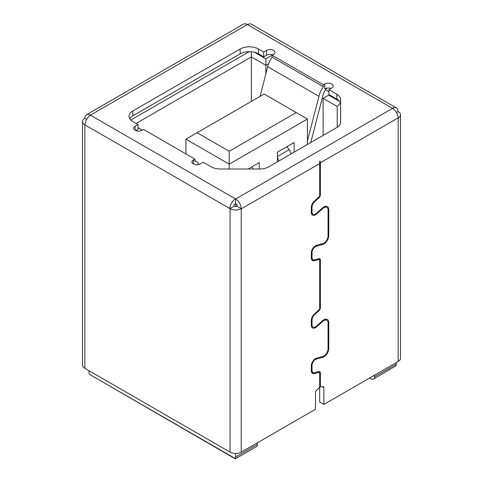 <?xml version="1.0" encoding="UTF-8"?>
<svg xmlns="http://www.w3.org/2000/svg" width="483" height="483" viewBox="0 0 483 483"><rect width="100%" height="100%" fill="white"/><g stroke="black" fill="none" stroke-linecap="round" stroke-linejoin="round"><path stroke-width="0.72" d="M89.017 370.715L89.017 372.333A4.939 2.85 -120 0 0 89.367 374.289L235.287 458.536A4.939 2.85 -120 0 0 235.632 456.978L235.632 453.477M396.217 362.655L396.217 364.267A4.939 2.85 60 0 1 395.867 365.824L373.552 379.022A4.939 2.85 -120 0 0 374.573 376.764L374.573 375.152M369.682 377.972L371.083 378.781A4.939 2.85 -120 0 0 373.552 379.022M89.367 374.289L235.287 458.85L256.256 446.745A4.939 2.85 60 0 0 257.276 444.481L235.632 456.978M329.328 94.759L328.7 95.121L339.537 101.376M142.286 130.193L138.029 127.729M130.784 120.062L249.264 51.657M254.505 52.285L265.867 58.841L272.128 55.225L323.399 84.797L324.799 83.988A4.939 2.85 180 0 1 330.179 83.372A4.939 2.85 180 0 1 333.228 86.004A4.939 2.85 180 0 1 331.785 88.021L328.911 89.681L336.838 94.257A12.932 7.468 180 0 1 340.624 99.534L340.624 122.229A12.932 7.468 180 0 1 336.838 127.506L268.759 166.81A12.932 7.468 180 0 1 259.613 168.996L220.308 168.996A12.932 7.468 180 0 1 211.162 166.81L203.24 162.234L200.367 163.894A4.939 2.85 180 0 1 194.987 164.51A4.939 2.85 180 0 1 191.938 161.877A4.939 2.85 180 0 1 193.381 159.861L194.788 159.052L143.566 129.45L142.135 130.277A4.939 2.85 180 0 1 136.755 130.893A4.939 2.85 180 0 1 133.713 128.261A4.939 2.85 180 0 1 135.155 126.244L138.029 124.584L132.795 121.565A12.932 7.468 180 0 1 129.003 116.282A12.932 7.468 180 0 1 132.795 111.005L240.172 49.006A12.932 7.468 180 0 1 258.465 49.006L263.7 52.031L266.574 50.371A4.939 2.85 180 0 1 271.953 49.755A4.939 2.85 180 0 1 275.002 52.387A4.939 2.85 180 0 1 273.553 54.404L272.128 55.225L272.128 57.181A14.81 8.549 120 0 0 267.721 66.732L260.041 96.389M235.632 203.832L235.632 206.585M257.276 442.869L257.276 444.481M328.7 95.121L323.115 98.345L337.219 106.489L340.437 103.096M325.536 89.669L328.911 91.613M265.867 58.841L265.867 65.29L268.572 63.732M251.341 51.747L251.341 56.909L265.867 65.29L265.867 73.893M136.073 123.461L251.341 56.909L251.341 101.412M337.219 106.489L337.219 127.277M323.115 135.427L323.115 98.345M294.141 152.157L294.141 142.485L277.387 152.157L277.387 161.835M259.232 168.996L259.232 162.638L248.22 168.996M229.208 168.996L229.208 164.172L307.405 119.023L307.405 144.502M307.405 119.023L296.236 112.575L229.208 151.27L229.208 164.172L185.925 139.176L185.925 153.932M185.925 139.176L264.123 94.034L296.236 112.575M229.208 151.27L197.094 132.728M319.698 386.249L319.698 373.425A1.974 1.141 120 0 0 319.287 372.52A1.974 1.141 120 0 0 318.659 372.465L314.421 373.6A5.923 3.423 -60 0 1 312.543 373.431A5.923 3.423 -60 0 1 311.318 370.721L311.318 365.885A5.923 3.423 -60 0 1 316.588 358.169L322.801 356.502A5.923 3.423 120 0 0 323.882 356.043A5.923 3.423 120 0 0 328.072 348.786L328.072 322.988A5.923 3.423 120 0 0 326.846 320.277A5.923 3.423 120 0 0 322.801 321.364L316.588 326.87A5.923 3.423 -60 0 1 315.508 327.661A5.923 3.423 -60 0 1 312.543 327.951A5.923 3.423 -60 0 1 311.318 325.24L311.318 320.404A5.923 3.423 -60 0 1 314.421 313.944L318.659 310.183A1.974 1.141 120 0 0 319.698 308.027L319.698 260.56A1.974 1.141 120 0 0 319.287 259.655A1.974 1.141 120 0 0 318.659 259.6L314.421 260.735A5.923 3.423 -60 0 1 312.543 260.566A5.923 3.423 -60 0 1 311.318 257.856L311.318 253.02A5.923 3.423 -60 0 1 316.588 245.304L322.801 243.637A5.923 3.423 120 0 0 323.882 243.178A5.923 3.423 120 0 0 328.072 235.921L328.072 210.123A5.923 3.423 120 0 0 326.846 207.412A5.923 3.423 120 0 0 322.801 208.493L316.588 213.999A5.923 3.423 -60 0 1 315.508 214.79A5.923 3.423 -60 0 1 312.543 215.086A5.923 3.423 -60 0 1 311.318 212.375L311.318 207.539A5.923 3.423 -60 0 1 314.421 201.073L318.659 197.318A1.974 1.141 120 0 0 319.698 195.162L319.698 163.568L241.222 208.873L241.222 452.142L315.508 409.252L315.508 392.438A1.974 1.141 -60 0 1 316.54 390.282L318.659 388.404A1.974 1.141 120 0 0 319.698 386.249L319.698 401.995L323.882 404.416L398.173 361.525A7.897 4.558 0 0 0 400.485 358.301L400.485 114.833A7.897 4.558 0 0 0 398.173 111.609L396.446 112.4M319.698 163.568A7.897 4.558 60 0 0 319.523 161.648L320.217 161.25A7.897 4.558 60 0 1 320.392 162.759L320.392 194.758A2.964 1.709 -60 0 1 318.84 197.994L314.602 201.749A4.939 2.85 120 0 0 312.012 207.135L312.012 211.971A4.939 2.85 120 0 0 313.038 214.229A4.939 2.85 120 0 0 315.508 213.987A4.939 2.85 120 0 0 316.407 213.329L322.62 207.823A6.913 3.991 -60 0 1 327.341 206.555A6.913 3.991 -60 0 1 328.772 209.719L328.772 235.517A6.913 3.991 -60 0 1 323.882 243.981A6.913 3.991 -60 0 1 322.62 244.519L316.407 246.185A4.939 2.85 120 0 0 312.012 252.615L312.012 257.451A4.939 2.85 120 0 0 313.038 259.709A4.939 2.85 120 0 0 314.602 259.848L318.84 258.713A2.964 1.709 -60 0 1 319.782 258.797A2.964 1.709 -60 0 1 320.392 260.156L320.392 307.623A2.964 1.709 -60 0 1 318.84 310.859L314.602 314.614A4.939 2.85 120 0 0 312.012 320.006L312.012 324.836A4.939 2.85 120 0 0 313.038 327.1A4.939 2.85 120 0 0 315.508 326.852A4.939 2.85 120 0 0 316.407 326.194L322.62 320.688A6.913 3.991 -60 0 1 327.341 319.426A6.913 3.991 -60 0 1 328.772 322.59L328.772 348.388A6.913 3.991 -60 0 1 323.882 356.852A6.913 3.991 -60 0 1 322.62 357.39L316.407 359.05A4.939 2.85 120 0 0 312.012 365.48L312.012 370.316A4.939 2.85 120 0 0 313.038 372.58A4.939 2.85 120 0 0 314.602 372.719L318.84 371.584A2.964 1.709 -60 0 1 319.782 371.662A2.964 1.709 -60 0 1 320.392 373.021L320.392 385.845A2.318 1.34 120 0 0 320.875 386.907A2.318 1.34 120 0 0 321.612 386.974L322.849 386.642A1.974 1.141 -60 0 1 323.477 386.696A1.974 1.141 -60 0 1 323.882 387.601L323.882 404.416M398.173 361.525L398.173 118.057A7.897 4.558 0 0 0 399.381 117.152L398.173 117.852A7.897 4.558 -120 0 0 392.588 108.385L392.407 108.283A7.897 4.558 -60 0 1 396.362 107.89A7.897 4.558 -60 0 1 397.998 111.507M398.173 118.057L399.381 117.158A7.897 4.558 0 0 0 400.485 114.833M320.392 162.759L398.173 117.852M86.644 119.428L84.827 118.383A7.897 4.558 0 0 0 82.515 121.607L82.515 365.076A7.897 4.558 0 0 0 84.827 368.3L230.047 452.142A7.897 4.558 0 0 0 241.222 452.142M230.047 452.142L230.047 208.674A7.897 4.558 0 0 0 241.222 208.674L241.222 208.873A7.897 4.558 60 0 0 235.638 198.996L392.588 108.385M230.047 208.674L85.008 124.934A7.897 4.558 -60 0 1 90.593 115.256L235.456 198.893A7.897 4.558 120 0 0 229.872 208.571L234.237 206.253A1.974 1.141 -0 0 0 237.032 206.253L237.032 204.641L235.456 203.735L234.062 204.538L234.062 206.15M82.515 121.607A7.897 4.558 0 0 0 84.827 124.831L85.008 124.934M241.222 208.674L237.032 206.253M84.827 118.383A7.897 4.558 60 0 1 86.463 114.767A7.897 4.558 60 0 1 90.418 115.153L90.593 115.256M272.786 54.845A4.939 2.85 -0 0 0 266.574 55.207L263.7 56.867L258.465 53.842A12.932 7.468 -0 0 0 240.172 53.842L132.795 115.842A12.932 7.468 -0 0 0 129.704 118.703M138.029 124.584L138.029 129.426L135.922 130.639M340.624 104.37A12.932 7.468 -0 0 0 336.838 99.093L328.911 94.517L328.911 89.681M331.012 88.461A4.939 2.85 -0 0 0 324.799 88.83L324.799 83.988M396.362 107.89L251.492 24.253A7.897 4.558 120 0 0 247.544 24.645L247.368 24.542A7.897 4.558 -120 0 0 243.414 24.15L86.463 114.767M235.638 198.996L235.456 203.735M263.7 52.031L263.7 56.867M326.852 88.117A8.887 5.132 120 0 0 323.012 95.236L310.768 142.557M307.405 140.951L318.967 96.322A14.81 8.549 -60 0 1 323.399 86.735L323.399 84.797M194.788 159.052L194.788 160.99A14.81 8.549 -60 0 1 196.509 161.6A14.81 8.549 -60 0 1 198.893 164.48M323.399 86.735L272.128 57.181M318.967 96.322L267.721 66.732M253.394 168.996L251.86 166.895M277.387 157.506L278.866 160.978M291.243 153.829L289.951 150.805L286.769 146.741M396.217 364.267L374.573 376.764M322.62 244.519L321.63 243.951M322.62 357.39L321.63 356.816M84.827 124.831L84.827 368.3M392.407 108.283L247.544 24.645M247.368 24.542L90.418 115.153M135.155 130.277L135.155 126.244M132.795 115.842L132.795 111.005M240.172 49.006L240.172 53.842M258.465 53.842L258.465 49.006M266.574 50.371L266.574 55.207M336.838 94.257L336.838 99.093M193.381 163.894L193.381 159.861M314.421 373.6L311.457 371.892M318.659 372.465L317.675 371.892M323.882 387.601L322.421 386.756M320.392 385.845L319.698 385.44M320.392 373.021L318.2 371.753M312.012 370.316L311.318 369.912M312.012 365.48L311.366 365.112M316.407 359.05L315.592 358.579M328.772 348.388L328.072 347.983M328.772 322.59L327.999 322.143M312.012 324.836L311.318 324.437M312.012 320.006L311.366 319.631M314.602 314.614L314.047 314.294M318.84 310.859L318.273 310.527M320.392 307.623L319.698 307.224M320.392 260.156L318.2 258.888M312.012 257.451L311.318 257.047M312.012 252.615L311.366 252.241M316.407 246.185L315.592 245.714M328.772 235.517L328.072 235.112M328.772 209.719L327.999 209.278M312.012 211.971L311.318 211.566M312.012 207.135L311.366 206.76M314.602 201.749L314.047 201.429M318.84 197.994L318.273 197.662M320.392 194.758L319.698 194.353M316.588 213.999L315.997 213.661M322.801 208.493L322.227 208.167M314.421 260.735L311.457 259.021M318.659 259.6L317.675 259.027M316.588 326.87L315.997 326.526M322.801 321.364L322.227 321.032M289.069 149.778L277.387 156.522M194.788 160.604L196.509 161.6M319.287 372.52L318.031 371.795M320.875 386.907L319.698 386.225M313.038 372.58L311.402 371.632M313.038 327.1L311.402 326.152M313.038 259.709L311.402 258.767M313.038 214.229L311.402 213.287M326.846 207.412L325.065 206.386M319.287 259.655L318.031 258.93M326.846 320.277L325.065 319.251"/></g></svg>
